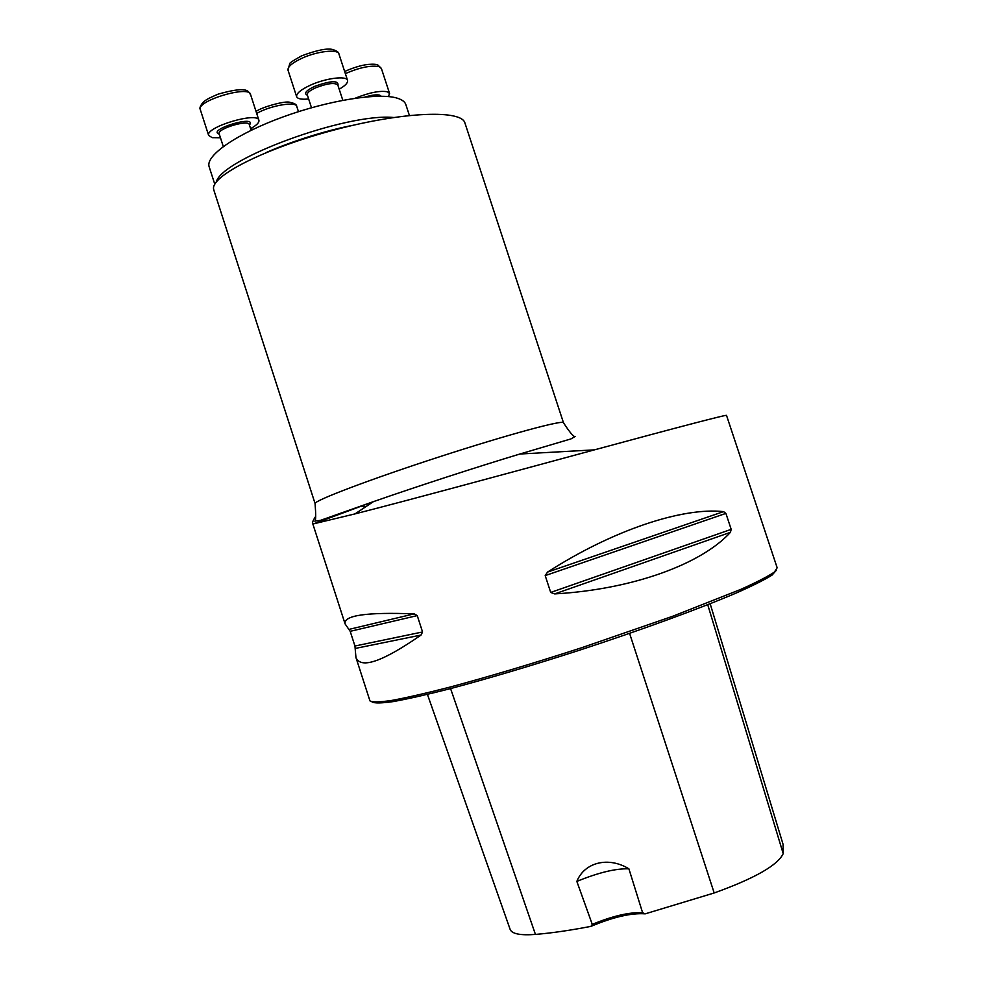 <?xml version="1.0" encoding="UTF-8"?>
<svg xmlns="http://www.w3.org/2000/svg" width="984" height="984" viewBox="0 0 984 984"><rect width="100%" height="100%" fill="white"/><g stroke="black" fill="none" stroke-linecap="round" stroke-linejoin="round"><path stroke-width="1.48" d="M409.393 115.423L405.998 105.067C405.236 102.078 402.407 99.815 397.499 98.252C379.307 92.311 329.099 100.122 283.158 116.887C237.132 133.578 205.742 155.287 209.038 166.419L209.297 167.218M359.775 506.44L366.146 506.489M315.138 503.734L315.077 503.55C313.933 500.671 370.98 479.011 439.922 456.662C508.851 434.264 564.877 419.221 563.537 422.874C569.847 432.48 573.697 437.019 575.074 436.502L570.978 438.901L519.884 454.018C476.687 467.043 417.277 486.354 373.416 501.643L313.588 523.845L355.039 513.882C406.38 500.844 510.032 472.714 594.385 449.873C677.902 427.24 729.156 413.821 726.536 415.457L777.163 567.78L774.433 572.036C768.147 576.329 756.967 582.097 740.89 589.342L672.564 616.316L581.876 647.669C532.713 663.573 488.531 676.771 449.344 687.263C425.728 693.314 406.49 697.705 391.644 700.448C379.59 702.207 372.358 702.342 369.947 700.879L369.787 700.399M313.588 523.845L312.715 523.574C312.162 522.566 313.146 520.179 315.643 516.428M350.193 631.322L345.089 623.893C343.49 615.381 366.515 612.048 414.166 613.868L417.253 615.603L422.554 631.974L421.041 635.049C382.579 661.74 360.882 669.231 355.95 657.521L354.941 646.021L350.193 631.322L417.253 615.603M545.197 575.603L547.547 572.085C613.057 530.007 682.552 507.104 723.548 511.618L725.897 513.39L731.186 529.355L730.411 532.344C701.457 564.152 632.564 589.428 554.693 593.906L550.708 592.442L545.197 575.603L725.897 513.39M510.069 929.167L510.241 929.671C512.246 933.939 520.634 935.526 535.444 934.419C551.692 933.066 570.191 930.384 590.941 926.362C613.266 917.014 631.347 912.832 645.209 913.841L714.187 892.968C754.74 878.368 777.741 865.256 783.202 853.632L783.055 844.309L710.165 603.745M645.209 913.841L642.601 912.734L628.899 868.823C608.678 856.326 584.545 862.144 576.845 881.406L592.27 924.37L590.941 926.362M776.29 570.363L772.046 575.087C764.863 579.65 752.981 585.591 736.401 592.946C699.599 608.653 641.088 630.067 578.395 650.572C530.364 666.033 487.351 678.812 449.344 688.911C426.416 694.729 407.733 698.96 393.293 701.58C381.546 703.252 374.449 703.375 372.001 701.936M628.899 868.823C615.787 868.38 598.432 872.574 576.845 881.406M642.601 912.734C629.576 912.033 612.798 915.907 592.27 924.37M465.014 123.455C462.947 109.458 403.895 111.438 334.757 129.839C265.705 148.067 210.699 175.915 213.602 189.149L213.958 190.465M355.261 98.203C369.271 92.57 379.996 90.43 387.45 91.795L389.603 93.541L388.373 96.567M308.644 98.978C301.485 99.679 297.476 98.88 296.602 96.567C296.295 93.419 300.895 89.618 310.378 85.19C325.901 78.044 347.057 75.46 347.598 80.516C347.967 82.877 345.175 85.768 339.197 89.2M220.453 137.772L212.138 137.649L208.645 135.411C205.066 127.12 258.14 111.29 258.927 120.368C259.284 122.619 256.504 125.374 250.588 128.609M216.271 182.052C221.375 158.855 346.54 112.865 393.477 117.477M714.187 892.968L629.588 633.389M535.444 934.419L450.574 688.579M783.202 853.632L707.73 604.705M355.273 648.444L421.041 635.049M354.941 646.021L422.554 631.974M349.111 629.366L414.166 613.868M547.547 572.085L723.548 511.618M550.708 592.442L731.186 529.355M554.693 593.906L730.411 532.344M352.383 125.46C323.318 131.413 294.979 140.294 267.365 152.09M355.039 513.882L373.416 501.643L320.538 520.339L314.831 521.126C315.889 520.843 315.962 514.989 315.077 503.55L213.7 189.666M365.224 96.985C371.866 95.03 376.712 94.415 379.762 95.165L381.165 96.211M389.529 93.332L381.411 68.548L379.221 66.666C371.079 65.092 359.787 67.404 345.347 73.603M342.813 100.282L337.832 85.055C334.868 82.336 327.438 83.271 315.544 87.859C309.837 90.503 307.07 92.779 307.242 94.685L307.291 94.821M307.414 95.227C303.589 93.541 305.962 90.602 314.536 86.407C331.018 80.528 338.828 80.196 337.967 85.448M347.524 80.27L338.976 54.108C338.336 48.782 317.119 51.119 301.645 58.388C292.187 62.878 287.635 66.789 287.992 70.11L288.078 70.368M251.129 130.282L249.309 124.66C248.792 119.236 217.033 128.732 219.137 133.689L219.186 133.824M219.297 134.181C206.074 129.962 257.82 114.255 249.432 125.017M258.866 120.146L250.551 94.513C249.592 84.944 196.529 100.688 200.256 109.47L200.33 109.704M298.472 111.659L296.787 106.506C296.393 101.057 270.17 105.509 256.689 113.443M209.038 166.419L214.795 184.254M312.715 523.574L345.089 623.893M355.95 657.521L369.947 700.879M510.241 929.671L427.425 694.409M265.951 152.668C289.099 142.311 325.827 130.368 353.268 125.251M519.884 454.018L594.385 449.86M465.075 123.43L563.463 422.677M344.658 71.488C353.391 67.601 361.214 65.239 368.114 64.427C373.108 64.009 376.355 64.206 377.868 65.018L381.349 68.351M311.498 107.736L307.266 94.747M296.602 96.567L287.992 70.11L289.677 63.935C288.927 63.357 292.9 60.676 301.596 55.867C316.836 50.147 327.242 48.044 332.813 49.544C336.946 50.959 338.976 52.41 338.902 53.874M223.294 146.518L219.161 133.75M208.645 135.411L200.256 109.47C199.383 108.24 200.256 105.94 202.864 102.545C205.902 100.036 205.976 99.396 218.091 94.156C251.51 84.624 247.943 93.148 250.477 94.304M252.199 129.765L251.633 128.031M296.738 106.321C296.651 104.538 294.351 103.197 289.813 102.311C285.446 100.479 261.104 107.354 256.049 111.463"/></g></svg>
